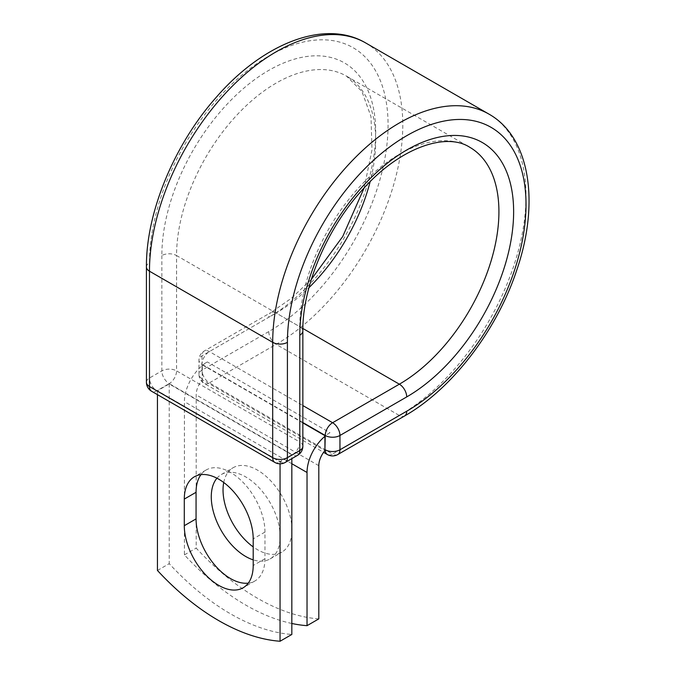 <?xml version="1.0" encoding="UTF-8"?>
<svg xmlns="http://www.w3.org/2000/svg" width="675" height="675" viewBox="0 0 675 675"><rect width="100%" height="100%" fill="white"/><g stroke="black" fill="none" stroke-linecap="round" stroke-linejoin="round"><path stroke-width="0.51" stroke-dasharray="3.38 2.53" d="M248.273 583.141A48.727 28.131 -120 0 0 254.88 580.989A48.727 28.131 -120 0 0 264.971 558.689L264.971 532.069A48.727 28.131 -120 0 0 243.7 483.03A48.727 28.131 -120 0 0 206.153 469.977A48.727 28.131 -120 0 0 200.99 474.626M223.729 482.482A48.727 28.131 60 0 1 233.128 467.716A48.727 28.131 60 0 1 257.496 470.129A48.727 28.131 60 0 1 289.322 513.067A48.727 28.131 60 0 1 281.855 552.108A48.727 28.131 60 0 1 257.496 549.695A48.727 28.131 60 0 1 253.201 546.91M216.953 478.204A48.727 28.131 60 0 1 221.358 474.508A48.727 28.131 60 0 1 245.725 476.921A48.727 28.131 60 0 1 277.552 519.86A48.727 28.131 60 0 1 270.084 558.908A48.727 28.131 60 0 1 253.201 559.862M291.828 623.481A216.751 125.145 -120 0 1 184.418 554.884L184.418 401.701A32.459 18.74 -60 0 1 202.314 365.512L202.314 378.81A10.403 6.008 120 0 0 202.373 379.78L324.987 450.571M318.802 618.882A216.751 125.145 60 0 1 196.189 548.092L196.189 394.9A15.812 9.129 -60 0 1 202.373 379.78M184.418 554.884L196.189 548.092M207.368 361.943L202.314 364.863L202.314 365.512A32.459 18.74 -60 0 1 207.368 361.943L329.982 432.734A32.459 18.74 120 0 0 324.928 436.303M329.982 432.734L324.928 435.653M302.847 422.896L202.314 364.863M291.828 454.764L169.214 383.974L157.444 390.766L280.058 461.557L291.828 454.764L291.828 458.637M157.444 570.459L169.214 563.667A216.751 125.145 60 0 0 291.828 634.458M280.058 461.557L280.058 463.826M169.214 383.974L169.214 563.667M157.444 390.766L157.444 394.639M264.971 558.689L253.201 565.481M291.828 463.717L184.418 401.701M318.802 465.691L196.189 394.9M302.847 422.542L202.011 364.331L202.314 378.81M146.424 266.954A10.403 6.008 0 0 1 149.47 262.71A168.725 97.411 -60 0 1 268.777 56.067A168.725 97.411 -60 0 1 388.074 124.951A168.725 97.411 -60 0 1 268.777 331.585A10.403 6.008 -120 0 0 276.134 344.334L209.368 382.877A10.403 6.008 60 0 1 202.011 370.136L202.011 355.835A10.403 6.008 60 0 1 204.162 351.067A10.403 6.008 60 0 1 209.368 351.591L302.847 405.557M268.777 331.585L202.011 370.136A10.403 6.008 180 0 0 198.965 374.38L198.965 360.079A10.403 6.008 180 0 1 202.011 355.835L268.777 317.292A10.403 6.008 -120 0 1 270.928 312.525L204.162 351.067A10.403 10.403 0 0 0 198.965 360.079A10.403 6.008 180 0 0 202.011 364.331A10.403 6.008 120 0 1 209.368 351.591L276.134 313.04A10.403 6.008 -120 0 0 270.928 312.525L291.457 298.215L311.335 279.391M365.69 42.947A179.128 103.418 -60 0 1 393.154 186.486A179.128 103.418 -60 0 1 276.134 344.334L399.355 415.479L332.598 454.022L209.368 382.877A10.403 6.008 120 0 1 204.162 383.392L323.587 452.343M337.795 454.537A10.403 6.008 60 0 1 332.598 454.022A10.403 6.008 120 0 1 327.392 454.537M488.919 114.092A179.128 103.418 -60 0 1 516.375 257.631A179.128 103.418 -60 0 1 399.355 415.479A10.403 6.008 -120 0 0 404.561 415.994M302.864 328.472L276.134 313.04A140.805 81.295 -60 0 0 308.939 287.677M302.847 330.952A10.403 6.008 0 0 0 299.793 326.7A140.805 81.295 -60 0 1 361.26 185.001A140.805 81.295 -60 0 1 469.758 147.277L346.528 76.132A140.805 81.295 -60 0 1 370.136 181.685M302.847 446.268A10.403 6.008 0 0 0 299.793 442.024L299.793 326.7L176.572 255.555A140.805 81.295 -60 0 1 238.03 113.856A140.805 81.295 -60 0 1 346.528 76.132L361.901 91.429L371.005 116.623L371.984 149.926L364.154 187.903M297.641 455.279A10.403 6.008 -120 0 1 292.435 454.764L280.058 461.911L156.828 390.766L169.214 383.619L292.435 454.764A10.403 6.008 120 0 0 299.793 442.024L176.572 370.879L176.572 255.555A10.403 6.008 0 0 0 161.857 255.555A151.208 87.303 -60 0 1 268.777 70.369A151.208 87.303 -60 0 1 375.697 132.097A151.208 87.303 -60 0 1 268.777 317.292M161.857 255.555L161.857 370.879A10.403 6.008 -120 0 0 169.214 383.619A10.403 6.008 120 0 0 176.572 370.879A10.403 6.008 0 0 0 161.857 370.879L149.47 378.025A10.403 6.008 0 0 0 146.424 382.278M149.47 262.71L149.47 378.025A10.403 6.008 -120 0 0 156.828 390.766A10.403 6.008 120 0 1 151.622 391.281M264.971 532.069L253.201 538.861M202.011 378.633A10.403 6.008 180 0 1 198.965 374.38A10.403 10.403 0 0 0 204.162 383.392A10.403 6.008 120 0 1 202.011 378.633M274.852 462.426A10.403 6.008 120 0 0 280.058 461.911A10.403 6.008 -120 0 0 285.255 462.426M254.88 580.989L243.11 587.79M221.358 474.508L233.128 467.716M270.084 558.908L281.855 552.108M206.153 469.977L194.383 476.778"/><path stroke-width="1.01" d="M218.751 585.377A48.727 28.131 -120 0 0 243.11 587.79A48.727 28.131 -120 0 0 253.201 565.481L253.201 538.861A48.727 28.131 -120 0 0 231.93 489.831A48.727 28.131 -120 0 0 194.383 476.778A48.727 28.131 -120 0 0 184.292 499.078L184.292 525.698A48.727 28.131 -120 0 0 218.751 585.377M200.99 474.626A48.727 28.131 -120 0 0 196.062 492.286L196.062 518.906A48.727 28.131 -120 0 0 230.521 578.576A48.727 28.131 -120 0 0 248.273 583.141M253.201 546.91A48.727 28.131 60 0 1 223.729 482.482M253.201 559.862A48.727 28.131 60 0 1 245.725 556.495A48.727 28.131 60 0 1 215.393 518.062A48.727 28.131 60 0 1 216.953 478.204M291.828 623.481A216.751 125.145 -120 0 0 307.032 625.674L307.032 472.492A32.459 18.74 -60 0 1 324.928 436.303L324.928 449.601L325.24 435.476L302.847 422.542M307.032 625.674L318.802 618.882L318.802 465.691A15.812 9.129 -60 0 1 324.987 450.571A10.403 6.008 -60 0 1 324.928 449.601M324.928 436.303L324.928 435.653L302.847 422.896M280.058 463.826L280.058 641.25L291.828 634.458L291.828 458.637M280.058 641.25A216.751 125.145 60 0 1 157.444 570.459L157.444 394.639M307.032 472.492L291.828 463.717M406.713 411.227L339.955 449.778A10.403 6.008 60 0 1 337.795 454.537L404.561 415.994A10.403 6.008 -120 0 0 406.713 411.227A168.725 97.411 -60 0 0 526.019 204.584A168.725 97.411 -60 0 0 406.713 135.709A168.725 97.411 -60 0 0 287.415 342.343L287.415 457.667L299.793 450.52A10.403 6.008 0 0 0 302.847 446.268L302.847 330.952C302.29 286.917 326.953 228.142 362.897 189.278C400.435 147.023 446.631 132.114 469.758 147.277A140.805 81.295 -60 0 1 491.341 260.111A140.805 81.295 -60 0 1 399.355 384.185L332.598 422.727A10.403 6.008 60 0 1 339.955 435.476L339.955 449.778A10.403 6.008 180 0 1 325.24 449.778A10.403 6.008 120 0 0 327.392 454.537A10.403 10.403 0 0 0 337.795 454.537M302.847 330.952A10.403 6.008 0 0 1 299.793 335.197A151.208 87.303 -60 0 1 406.713 150.01A151.208 87.303 -60 0 1 513.633 211.739A151.208 87.303 -60 0 1 406.713 396.925L339.955 435.476A10.403 6.008 180 0 1 325.24 435.476A10.403 6.008 120 0 1 332.598 422.727L302.847 405.557M406.713 396.925A10.403 6.008 -120 0 0 399.355 384.185L302.864 328.472M146.424 266.954A10.403 6.008 0 0 0 149.47 271.198A179.128 103.418 -60 0 1 227.661 90.939A179.128 103.418 -60 0 1 365.69 42.947C324.683 18.714 263.014 43.453 216.506 97.023C174.302 144.349 145.986 212.515 146.424 266.954L146.424 382.278A10.403 6.008 0 0 0 149.47 386.522L272.7 457.667A10.403 6.008 0 0 0 287.415 457.667A10.403 6.008 -120 0 1 285.255 462.426L297.641 455.279A10.403 6.008 -120 0 0 299.793 450.52L299.793 335.197M146.424 382.278A10.403 10.403 0 0 0 151.622 391.281A10.403 6.008 120 0 1 149.47 386.522L149.47 271.198L272.7 342.343A179.128 103.418 -60 0 1 350.89 162.084A179.128 103.418 -60 0 1 488.919 114.092L365.69 42.947M151.622 391.281L274.852 462.426A10.403 6.008 120 0 1 272.7 457.667L272.7 342.343A10.403 6.008 0 0 0 287.415 342.343M370.136 181.685A140.805 81.295 -60 0 1 308.939 287.677M196.062 492.286L184.292 499.078M196.062 518.906L184.292 525.698M404.561 415.994C451.896 389.163 496.758 330.598 516.653 270.422C539.831 203.318 530.432 137.498 488.919 114.092M311.335 279.391L342.723 236.52L364.154 187.903M323.587 452.343L327.392 454.537M297.641 455.279A10.403 10.403 0 0 0 302.847 446.268M274.852 462.426A10.403 10.403 0 0 0 285.255 462.426"/></g></svg>
